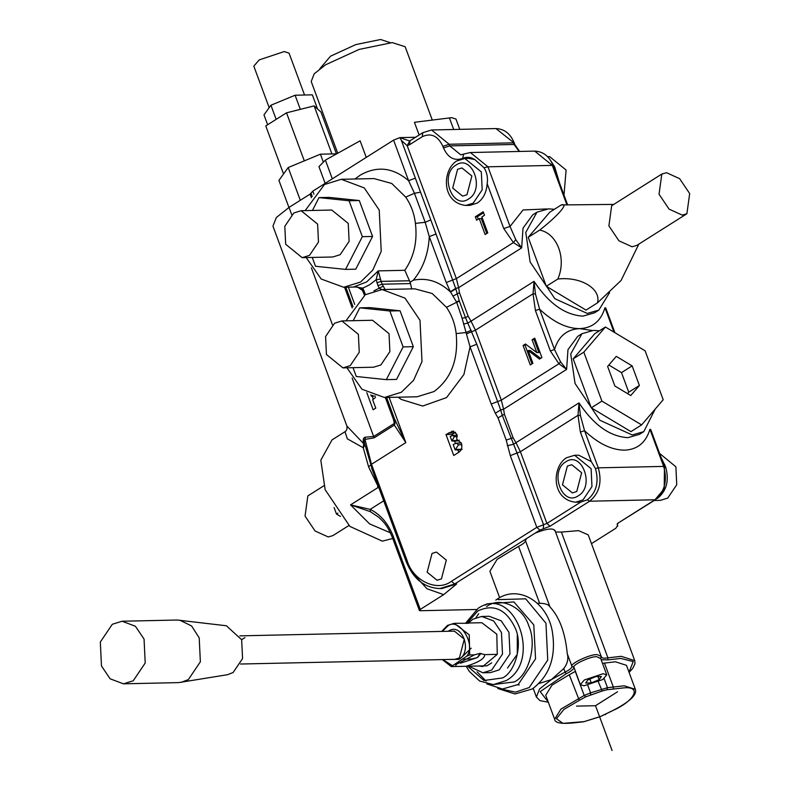 <?xml version="1.0" encoding="UTF-8"?>
<svg xmlns="http://www.w3.org/2000/svg" width="790" height="790" viewBox="0 0 790 790"><rect width="100%" height="100%" fill="white"/><g stroke="black" fill="none" stroke-linecap="round" stroke-linejoin="round"><path stroke-width="1.19" d="M468.766 623.27L454.24 623.32L469.23 634.795L469.695 654.95L466.831 656.135L451.258 666.592L442.321 659.591M441.699 631.427L447.407 625.443L454.24 623.32M487.005 665.812L451.258 666.592M466.831 656.135C476.805 643.643 457.41 615.153 446.903 626.875L442.272 631.408M442.894 659.581L452.078 665.457M457.775 662.445L460.758 663.106L477.446 657.547L481.031 653.409M455.998 666.493L455.82 664.647L474.435 654.841L479.994 653.379L484.645 654.624C485.021 658.356 478.868 662.237 466.209 666.266L469.349 671.451L479.629 681.019L493.325 684.604L506.321 680.536C542.829 660.233 514.181 583.642 478.197 608.27L465.429 623.379M468.796 666.207L482.917 672.784L491.716 670.058L502.499 654.051L501.462 632.514L493.661 620.96L481.683 616.457L472.894 619.182L468.115 623.34M478.829 665.99L482.779 666.533L497.275 654.347L496.801 634.192L481.821 622.718L469.714 622.984M482.917 672.784L490.412 672.626L499.201 669.89L509.994 653.883L508.948 632.356L501.146 620.792L489.168 616.289L481.683 616.457M466.88 623.399L477.832 610.956C493.829 603.481 506.37 609.327 515.445 628.514C522.704 644.373 515.643 671.549 502.608 677.938L483.944 680.496L467.68 666.237M517.282 634.893L517.292 654.219L507.516 668.044M486.62 606.552C500.031 596.006 523.296 606.858 528.925 626.302C537.082 644.136 529.142 674.7 514.488 681.889L493.049 684.614M498.253 599.62L525.696 598.83L545.949 623.211L547.737 660.094L529.251 687.517L515.475 692.139L500.218 688.87M519.267 684.9L517.559 684.881M539.086 683.488L551.361 679.607L563.764 668.557C567.516 663.679 568.682 658.702 567.24 653.626C565.275 632.839 559.518 617.257 549.949 606.868C548.665 604.577 545.219 603.372 539.61 603.254L537.328 603.293M486.067 681.059L477.15 671.875M475.955 617.622L478.701 613.721M491.666 662.869L487.42 665.545M497.275 654.347L484.645 654.624M539.61 603.254L518.556 546.344L497.088 559.379L489.879 571.269L499.645 597.675M554.945 530.86C553.425 527.819 546.858 528.559 535.235 533.072L526.545 538.563L525.459 540.676L549.949 606.868M567.24 653.626L571.99 666.454C569.175 663.896 591.305 653.626 597.378 654.663L601.467 656.628L600.519 658.524L596.845 656.747C591.374 655.819 571.456 665.062 573.984 667.362L580.324 684.644L583.948 685.809L602.731 679.558L606.75 674.877L603.116 673.712L584.343 679.963L580.324 684.644M518.556 546.344C522.99 544.142 525.291 542.256 525.459 540.676M588.234 534.889L578.616 530.633L561.394 532.065L607.915 657.843L621.236 656.322L634.755 660.657L588.234 534.889M555.567 532.006L561.394 532.065M587.8 685.355L590.584 692.879L607.401 687.685L624.268 685.799L635.357 689.354L626.47 665.338L615.38 661.773L602.484 663.343M569.274 674.739L552.042 685.108L545.732 695.2L554.62 719.226L560.93 709.134L584.185 695.437L575.298 671.411L569.274 674.739L579.297 700.375L563.912 709.41L556.427 718.722L562.994 723.354L584.106 721.635L600.469 716.51L611.727 711.03C634.587 701.253 642.507 685.957 623.725 687.883L606.858 689.769L602.168 691.023L585.755 696.82L579.297 700.375M591.275 682.906L599.156 679.637L601.417 676.497L595.798 676.615L587.918 679.884L585.657 683.024L591.275 682.906L589.854 679.074M598.02 676.566L599.156 679.637M526.545 538.563L454.596 584.008L456.64 583.968L443.694 594.633L426.985 588.757L413.328 573.807M378.637 517.183L370.352 511.644L350.543 504.889L370.184 509.362C380.454 514.418 388.097 523.306 393.134 536.045L420.28 609.426L443.694 594.633M420.28 609.426L420.191 610.729L419.381 610.473L392.235 537.082C387.08 525.202 384.384 522.575 378.627 517.193M476.419 609.495L420.191 610.729M591.463 543.639L615.825 528.253L617.444 525.745L617.513 523.444L654.989 499.774L589.617 501.216L550.018 526.229L546.927 523.444L580.798 502.055L575.643 502.203L582.971 499.932L591.967 486.591L591.098 468.648L574.606 455.267L566.351 457.805C551.805 466.959 551.173 499.655 575.643 502.203M617.326 524.046L617.77 526.15L617.247 524.165M432.031 553.435L427.163 572.207L437.048 580.235L441.442 578.873L446.32 560.1L436.426 552.072L432.031 553.435M346.879 425.998L272.955 226.157L276.303 217.546L289.031 207.415L310.105 194.103L312.82 191.15L393.588 140.126L399.908 137.618L409.674 141.005L407.196 145.716L401.36 140.334L436.011 234.018L429.276 236.615L425.188 222.296L414.454 193.283L408.598 180.722L393.588 140.126M566.914 204.887L552.309 165.396L534.731 151.117L470.376 152.529L487.963 166.809L510.024 226.453L515.771 239.627L521.657 247.882L458.635 287.688L459.454 292.685L468.154 316.217L465.507 317.679L476.785 344.252L500.672 409.961L495.3 413.239L491.212 404.046L470.05 346.84L462.061 318.123L456.679 302.274L446.469 307.31L432.189 293.505L414.77 288.814L382.093 289.535L365.237 294.759L345.931 320.859M379.338 488.971L368.614 466.91L363.252 447.742L347.314 438.825L345.023 431.686C346.711 430.57 347.343 428.703 346.909 426.077L363.637 443.634C362.709 439.773 363.262 437.63 365.316 437.196L373.749 436.435L394.348 423.42L393.558 419.727L394.467 418.74L405.833 442.598L371.488 464.293L407.067 560.485C412.973 580.907 437.413 592.312 451.515 581.233L536.815 527.345L510.291 455.623L506.212 440.07L498.006 417.871L495.3 413.239M456.768 439.447L461.409 443.151C462.525 447.565 461.449 450.735 458.18 452.67L453.746 455.475L445.995 434.53L452.858 431.143L456.916 434.372L456.768 439.447M353.871 286.869L366.669 281.912L378.252 270.881L380.504 279.087L376.139 279.709L378.252 270.881L404.806 270.299C414.019 256.977 417.555 241.335 415.412 223.373C414.197 213.468 410.958 204.709 405.685 197.085L414.454 193.283L420.162 192.237M306.184 257.57L321.175 279.008L343.69 287.274L360.536 282.04L372.791 270.081L381.224 251.358L379.23 210.091L364.279 187.931L341.31 179.3L324.463 184.534L305.157 210.624M415.53 137.272L399.908 137.618M337.745 153.24L311.211 81.498L314.183 73.835L325.5 64.839L359.154 49.415L392.245 42.601L405.161 46.738L432.268 120.031M419.125 135.001L414.424 122.302L451.712 117.661L455.949 119.023L459.78 129.363M312.248 257.431L315.506 266.26L345.566 269.41L355.776 269.183L372.564 236.447L359.282 200.542L329.223 197.391L319.012 197.609L312.425 210.466M366.807 392.67L373.147 409.793L375.773 408.134L372.633 399.661L375.507 397.479M389.115 397.4L405.833 442.598L394.338 425.079L374.134 437.848L364.98 439.398C364.121 439.665 364.002 441.047 364.625 443.555L372.929 471.66M599.324 330.842L593.527 330.388L581.944 333.716L577.678 336.402L567.98 349.644L566.618 369.414L558.915 363.765L550.354 350.918L554.521 349.526C558.51 336.224 566.914 329.262 579.742 328.63C566.667 328.571 553.276 322.083 539.59 309.176L535.423 310.559L533.033 293.811L534.04 281.359L535.462 294.018L539.59 309.176L554.521 349.526L560.544 361.82L566.618 369.414L503.586 409.22L504.405 414.217L513.115 437.749L515.969 442.706L579.001 402.89L580.423 415.55L584.551 430.708L580.383 432.1L577.994 415.343L579.001 402.89C593.754 425.069 610.077 436.653 627.951 437.65L639.535 434.322L643.791 431.636L655.206 409.072M581.944 333.716L570.736 353.989L575.071 383.506L599.817 420.231L632.207 434.964L643.791 431.636M591.275 407.828L630.973 431.626L641.618 424.901L663.205 399.75L645.104 350.8L605.407 327.001L583.82 352.143L573.175 358.867L591.275 407.828L601.921 401.103L641.618 424.901M605.407 327.001L594.761 333.716L573.175 358.867M474.82 159.59L484.053 167.747C486.996 172.477 488.042 177.799 487.183 183.714C486.502 192.523 483.204 198.981 477.279 203.079L469.951 205.351L465.863 205.44L473.19 203.168L482.186 189.827L481.317 171.884L464.836 158.494L468.914 158.405L474.82 159.59C470.84 156.993 466.772 156.608 462.594 158.435C454.299 161.219 447.93 157.733 443.486 147.967L442.894 146.347C437.907 135.821 431.034 132.611 422.255 136.709L409.477 144.777L410.04 140.748L409.23 141.064M554.363 209.301L548.566 208.856L536.983 212.174L525.775 232.448L530.12 261.974L554.866 298.699L587.256 313.433L598.84 310.105L609.613 292.586M546.325 286.296L586.022 310.095L597.487 302.856C601.378 288.794 580.67 276.273 557.789 279.048C566.805 259.021 557.404 233.327 539.679 230.097L528.214 237.336L546.325 286.296L557.789 279.048M539.679 230.097C558.115 215.71 569.501 202.487 561.265 204.946L549.801 212.184L528.214 237.336M654.219 500.475L660.42 500.347L667.748 498.065L676.744 484.724L675.875 466.781L659.561 453.401M661.013 457.321L665.654 467.009C669.367 480.438 666.661 490.867 657.527 498.293L657.033 498.599M664.716 464.382L663.324 463.592M567.358 466.08L562.48 484.853L572.375 492.891L576.769 491.518L581.647 472.756L571.753 464.718L567.358 466.08M574.606 455.267L578.695 455.178L591.305 461.627L595.453 468.549C599.166 481.979 596.46 492.407 587.326 499.833L580.798 502.055M392.749 538.484L382.291 541.15L349.901 526.426L325.154 489.691L320.819 460.175L332.017 439.902L345.023 431.686M536.983 212.174L532.727 214.87L523.029 228.113L521.657 247.882L513.401 242.589L503.763 228.537L487.183 183.714M475.323 216.766L476.607 220.252L479.244 218.593L485.139 234.551L487.766 232.882L481.87 216.934L484.497 215.275L483.204 211.779L475.323 216.766L477.358 216.717L483.579 212.796M466.989 194.755L471.867 175.982L461.972 167.954L457.578 169.317L452.7 188.089L462.594 196.118L466.989 194.755M563.991 195.041L566.094 170.018L549.613 156.627L547.549 156.677M550.581 160.508L554.669 166.838L559.488 182.885M523.089 345.497L530.278 364.941L532.914 363.281L528.194 350.523L539.54 359.094L541.92 357.584L534.731 338.14L532.105 339.799L536.835 352.597L525.459 344.006L523.089 345.497L526.357 344.677M404.806 270.299L409.457 280.766L381.096 281.388L382.143 284.203L410.504 283.58L409.457 280.766M381.748 289.535L379.319 288.31L377.966 285.595L382.143 284.203L385.174 289.614M410.504 283.58L411.738 289.031M346.958 367.794L361.948 389.243L384.463 397.498L401.31 392.275L413.565 380.306L421.998 361.583L420.004 320.315L405.053 298.166L382.093 289.535M471.225 330.309L465.972 332.531L456.185 333.607C454.981 323.703 451.732 314.934 446.469 307.31M353.021 367.666L356.28 376.484L386.34 379.644L396.56 379.417L413.338 346.672L400.056 310.776L369.997 307.616L359.786 307.843L353.199 320.691M459.375 301.188L456.679 302.274L450.349 291.707L446.251 282.514L429.276 236.615C428.358 254.005 423.035 268.531 413.328 280.203C426.916 277.428 439.329 281.388 450.567 292.083L455.83 288.824L459.375 301.188L465.507 317.679L462.061 318.123M410.178 282.168L413.328 280.203M415.412 223.373L425.188 222.296L430.441 220.025M354.799 286.879L362.798 288.133L365.503 294.601M436.011 234.018L455.83 288.824M459.454 292.685L453.243 295.974M535.462 294.018L533.033 293.811L475.442 330.19L501.314 400.145L503.586 409.22L500.672 409.961L502.154 415.017L517.025 453.026L543.56 524.748L543.273 528.826L550.018 526.229M504.405 414.217L498.006 417.871M580.423 415.55L577.994 415.343L520.393 451.722L546.927 523.444L536.815 527.345L539.906 530.12L535.235 533.072M513.115 437.749L506.212 440.07M556.259 174.156L553.128 165.703L554.669 166.838M560.544 361.82L558.915 363.765L501.314 400.145L491.212 404.046M613.998 332.146L604.962 307.735L605.772 307.991L614.906 332.699M665.654 467.009L663.659 466.406L649.923 429.266C645.934 442.568 637.52 449.53 624.702 450.162C611.618 450.103 598.237 443.615 584.551 430.708L598.287 467.838L663.659 466.406C667.619 480.725 664.726 491.844 654.989 499.774L664.212 488.803L664.459 466.643L663.087 462.94M649.923 429.266L650.733 429.533L663.679 464.53M393.045 537.338L393.134 536.045M370.352 511.644L370.184 509.362L383.713 500.821M364.891 445.037L363.252 447.742L363.637 443.634L364.625 443.555M400.076 137.993L401.36 140.334M546.976 208.935L523.069 209.962L510.024 226.453L503.763 228.537M515.771 239.627L513.401 242.589L456.363 278.613L458.635 287.688L455.721 288.419L450.349 291.707M415.343 178.125L408.598 180.722C393.094 167.431 376.939 165.594 360.141 175.202L354.977 179.004M468.154 316.217L471.018 321.165L467.887 323.1L463.463 324.028M476.785 344.252L470.05 346.84L463.928 374.47L446.567 397.587L422.67 406.04L401.31 399.464L398.13 397.202M510.291 455.623L520.393 451.722L515.969 442.706L513.382 444.306L507.318 445.718M377.63 486.581L378.301 486.176M365.316 437.196L364.98 439.398L371.488 464.293L368.614 466.91M394.348 423.42L394.338 425.079L394.961 423.608L394.348 423.42M386.596 397.449L394.467 418.74L394.961 423.608M364.486 295.253L362.215 289.802C360.615 287.896 357.821 286.928 353.821 286.869L353.821 286.869M363.054 290.118L362.798 288.133L369.75 284.686L376.139 279.709L377.966 285.595M383.15 286.237L373.986 290.789M531.947 363.884L525.133 345.447M528.194 350.523L530.238 350.484L540.686 358.374M532.105 339.799L535.106 339.157M536.835 352.597L538.879 352.557L534.149 339.759M478.276 219.195L477.358 216.717M479.244 218.593L481.278 218.544L486.808 233.494M373.344 399.207L372.218 396.155M372.515 395.425L371.349 396.165L375.428 396.076M371.349 396.165L370.816 394.733M451.88 431.281L453.766 431.231M445.995 434.53L452.127 434.401L455.583 432.239M458.743 452.285L457.844 449.865M455.435 443.338L454.566 441.008M452.492 435.379L452.127 434.401M451.91 441.067L454.27 436.663L452.631 435.369L450.221 436.505L451.91 441.067L458.032 440.929L459.247 440.139M454.27 436.663L457.341 436.594M455.178 449.925L458.526 444.79L456.423 443.131L453.193 444.553L455.178 449.925L461.311 449.787M458.526 444.79L461.824 444.721M583.82 352.143L601.921 401.103M614.877 386.014L630.756 395.533L639.387 385.471L632.148 365.889L616.269 356.369L607.629 366.432L614.877 386.014M627.537 393.598L628.741 392.196L621.503 372.613L632.148 365.889M621.503 372.613L608.843 365.019M628.741 392.196L639.387 385.471M661.823 174.047L611.677 205.726L608.893 225.91L618.926 240.802L632.049 246.776L636.75 245.423L686.895 213.744L689.68 193.56L679.647 178.668L666.523 172.704L661.823 174.047L659.038 194.231L669.071 209.123L682.205 215.097L686.895 213.744M638.843 244.1L621.088 280.46L597.487 302.856M561.265 204.946L562.401 204.926M345.566 269.41L362.343 236.664L372.564 236.447M362.343 236.664L349.071 200.769L359.282 200.542M349.071 200.769L319.012 197.609M302.165 257.659L332.807 256.987L340.125 254.706L349.121 241.365L348.252 223.422L331.77 210.041L301.128 210.713L293.801 212.984L284.805 226.325L285.674 244.268L302.165 257.659L309.483 255.387L318.479 242.046L317.61 224.103L301.128 210.713M386.34 379.644L403.117 346.899L413.338 346.672M403.117 346.899L389.845 310.993L400.056 310.776M389.845 310.993L359.786 307.843M342.939 367.883L373.581 367.212L380.899 364.941L389.895 351.599L389.026 333.656L372.544 320.266L341.902 320.938L334.575 323.219L325.589 336.56L326.448 354.503L342.939 367.883L350.256 365.612L359.253 352.271L358.384 334.328L341.902 320.938M340.441 516.403L336.471 514.033L337.903 513.125M336.471 514.033L334.091 507.585M348.904 525.508L332.906 535.61L328.206 536.953L315.082 530.989L305.049 516.097L307.833 495.913L323.821 485.801M288.943 207.474L278.929 180.397L288.182 167.549L320.414 154.188L323.11 161.486M320.414 154.188L336.688 153.833M288.182 167.549L300.299 200.305M283.551 173.968L265.776 125.926L286.523 112.822L314.134 105.89L331.909 153.941M314.134 105.89L320.997 112.062L336.451 153.843M286.523 112.822L304.298 160.874M276.154 119.369L270.921 105.238L263.988 114.876L267.642 124.751M270.921 105.238L295.095 95.225L300.328 109.356M295.095 95.225L312.336 94.84L317.56 108.981M269.173 107.667L253.817 66.153L259.179 59.912L284.203 51.567L289.051 53.127L304.545 95.017M325.144 183.359L318.943 166.611L325.391 160.113L360.122 140.808L366.254 157.388M319.841 68.74L330.536 56.179L355.776 44.605L380.592 39.5L390.3 42.68M474.435 654.841L469.695 654.95M463.009 659.137L472.104 658.939L477.446 657.547L480.142 653.379M471.205 648.185L461.103 657.912M448.226 631.279L448.473 631.121C461.913 621.671 472.943 651.483 458.931 659.383L448.848 659.443M239.893 635.861L454.418 631.141L464.303 639.179L459.425 657.942L455.03 659.314L240.516 664.025M123.457 683.824L178.609 682.609L227.451 674.719L233.129 672.517L242.57 658.524L241.651 639.702L226.375 625.759L177.237 620.022L122.075 621.236L112.308 624.268L100.32 642.053L101.476 665.98L110.146 678.817L123.457 683.824L133.224 680.792L145.212 663.008L144.056 639.08L135.386 626.233L122.075 621.236M181.157 682.372L188.375 679.578L200.364 661.793L199.208 637.866L191.614 625.986L179.784 620.15M617.543 691.793L595.512 705.707L576.522 706.122M595.512 705.707L612.082 750.5M241.651 639.702L244.969 637.609M548.349 702.261L539.985 700.621L536.4 697.047L539.521 689.028L551.361 679.607L565.077 672.112L563.764 668.557M566.213 673.732L565.077 672.112C569.511 669.92 571.812 668.024 571.99 666.454L573.984 667.362C573.797 669.13 571.2 671.253 566.213 673.732L540.192 691.635L548.28 702.083M629.018 672.211L633.225 661.576L620.703 658.416L607.777 659.887L601.16 659.778M601.467 656.628C601.437 658.159 603.58 658.564 607.915 657.843L607.777 659.887M604.123 678.61L607.48 687.685L606.918 689.769M604.439 663.017L613.326 687.043L613.188 689.087M583.455 721.784L584.106 721.635M602.168 691.023L598.376 681.879M585.755 696.82L584.185 695.437L590.584 692.879L590.555 694.894M605.812 714.249L605.268 714.595M577.332 722.415L577.836 722.327M543.273 528.826L539.906 530.12M312.82 191.15L313.936 194.172M348.341 287.165L354.71 304.397M362.65 290.522L357.357 286.968M405.685 197.085L391.741 183.468L373.996 178.58L341.31 179.3M393.558 419.727L385.332 397.479M352.192 307.903L344.559 287.254M311.418 197.668L310.105 194.103M374.134 437.848L352.143 378.035M332.452 324.809L311.369 267.81M291.678 214.584L289.031 207.415M451.515 581.233L454.596 584.008L439.951 588.56L441.995 588.511L456.64 583.968M595.453 468.549L598.287 467.838C602.247 482.167 599.363 493.286 589.617 501.216L587.326 499.833M410.04 140.748L422.808 132.681L431.567 129.985L449.145 144.254L449.747 145.883L514.093 144.471L513.5 142.842L449.145 144.254L442.894 146.347M519.158 151.463L514.093 144.471L514.902 144.728L514.3 143.099L495.913 128.563L431.567 129.985M443.486 147.967L449.747 145.883L460.738 154.81L463.691 154.109L462.594 158.435M552.309 165.396L487.963 166.809L484.053 167.747M466.426 333.894L475.442 330.19L471.018 321.165L534.04 281.359C548.803 303.538 565.117 315.121 582.99 316.119L594.584 312.791L598.84 310.105M578.339 495.765C595.156 486.285 581.914 450.507 565.788 461.844C548.971 471.314 562.204 507.101 578.339 495.765M591.305 461.627L580.383 432.1M390.428 532.806L369.621 523.908L350.543 504.889L378.657 487.134M409.477 144.777L407.196 145.716L456.363 278.613L446.251 282.514M468.559 198.991C485.376 189.521 472.144 153.744 456.008 165.08C439.191 174.55 452.433 210.328 468.559 198.991M550.354 350.918L535.423 310.559M380.504 279.087L381.096 281.388L376.929 282.781M384.463 397.498L417.15 396.778L433.996 391.554C451.149 378.854 458.546 359.539 456.185 333.607M604.962 307.735C600.973 321.036 592.569 327.998 579.742 328.63L591.937 330.467M407.067 560.485L406.978 561.789M617.513 523.444L655.611 499.596L664.212 488.803M353.012 306.688L345.813 287.224M312.238 196.453L311.003 193.115M422.808 132.681L422.255 136.709M459.247 300.733L456.511 301.879M365.108 294.966L365.197 293.663M364.062 292.152L364.151 290.848M372.278 395.583L372.9 395.573M448.523 432.94L454.655 432.801M452.66 440.593L458.783 440.455M455.998 449.411L462.13 449.273M449.392 117.848L453.697 129.491M325.391 160.113L332.313 178.826M486.838 683.933L502.499 689.008L518.201 684.486L535.551 658.88L533.793 624.87L513.885 601.921L486.986 603.866L485.109 605.15M497.749 688.505L515.04 693.976L532.342 688.939C550.008 675.549 556.585 655.917 552.072 630.064C546.423 601.397 518.309 584.748 497.631 598.86L495.804 600.094M491.005 604.202L491.963 603.274M536.4 697.047L533.201 688.386M601.536 657.369L554.896 530.189M634.755 660.657L634.982 663.758L632.681 668.498L629.087 672.389M635.357 689.354C637.263 694.835 629.442 702.053 611.885 711.03L600.282 716.629L583.603 721.793L577.599 722.445C562.46 724.341 554.797 723.265 554.62 719.226M606.75 674.877L600.469 657.912M343.69 287.274L356.28 286.997M464.836 158.494L456.571 161.042C442.025 170.186 441.393 202.882 465.863 205.44M371.626 468.144L406.169 561.532C413.219 578.932 424.477 587.938 439.951 588.56M555.37 171.746L567.625 204.877M553.948 167.895L553.119 165.653C549.376 156.341 543.253 151.492 534.731 151.117M514.902 144.728L519.583 151.453M514.3 143.099C510.567 133.786 504.435 128.938 495.913 128.563M470.376 152.529L463.691 154.109M617.089 524.343L618.136 523.266M452.631 435.369L457.183 435.27M456.423 443.131L461.36 443.022M613.771 204.403L562.036 204.936"/></g></svg>
